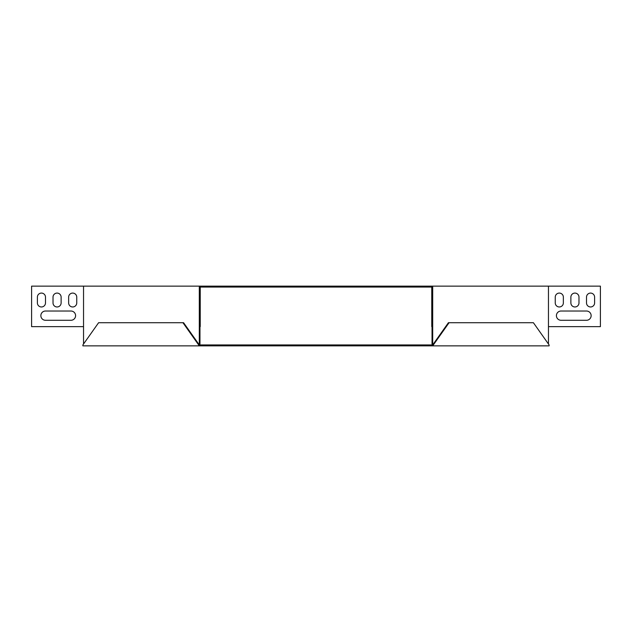 <?xml version="1.0" encoding="UTF-8"?>
<svg xmlns="http://www.w3.org/2000/svg" width="632" height="632" viewBox="0 0 632 632"><rect width="100%" height="100%" fill="white"/><g stroke="black" fill="none" stroke-linecap="round" stroke-linejoin="round"><path stroke-width="0.95" d="M199.309 345.87L432.691 345.87L432.691 344.938L199.309 344.938L183.588 322.715L98.6 322.715L82.887 344.938L82.887 345.87L198.653 345.87L198.653 344.938L199.309 344.938L199.309 345.87L198.653 345.87M432.691 345.87L549.113 345.87L549.113 344.938L533.4 322.715L448.412 322.715L432.691 344.938L433.347 344.938L449.068 322.715M433.347 345.87L433.347 344.938M198.653 344.938L182.932 322.715M83.543 286.13L83.543 326.649L31.6 326.649L31.6 286.13L199.309 286.13L199.309 326.649L200.233 326.649L200.233 287.062L431.767 287.062L431.767 326.649L432.691 326.649L432.691 344.013L432.035 344.013L432.035 326.649M199.309 286.13L600.4 286.13L600.4 326.649L548.457 326.649L548.457 344.013M83.543 326.649L83.543 344.013M586.512 311.023A4.629 4.629 0 0 1 591.141 315.652A4.629 4.629 0 0 1 586.512 320.282A4.629 4.629 0 0 0 591.141 315.652A4.629 4.629 0 0 0 586.512 311.023L561.042 311.023A4.629 4.629 0 0 0 556.413 315.652A4.629 4.629 0 0 0 561.042 320.282A4.629 4.629 0 0 1 556.413 315.652A4.629 4.629 0 0 1 561.042 311.023M563.357 302.918A4.053 4.053 0 0 1 559.304 306.97A4.053 4.053 0 0 1 555.252 302.918A4.053 4.053 0 0 0 559.304 306.97A4.053 4.053 0 0 0 563.357 302.918L563.357 297.127A4.053 4.053 0 0 0 559.304 293.082A4.053 4.053 0 0 0 555.252 297.127A4.053 4.053 0 0 1 559.304 293.082A4.053 4.053 0 0 1 563.357 297.127M594.609 302.918A4.053 4.053 0 0 1 590.557 306.97A4.053 4.053 0 0 1 586.512 302.918A4.053 4.053 0 0 0 590.557 306.97A4.053 4.053 0 0 0 594.609 302.918L594.609 297.127A4.053 4.053 0 0 0 590.557 293.082A4.053 4.053 0 0 0 586.512 297.127A4.053 4.053 0 0 1 590.557 293.082A4.053 4.053 0 0 1 594.609 297.127M578.983 302.918A4.053 4.053 0 0 1 574.93 306.97A4.053 4.053 0 0 1 570.878 302.918A4.053 4.053 0 0 0 574.93 306.97A4.053 4.053 0 0 0 578.983 302.918L578.983 297.127A4.053 4.053 0 0 0 574.93 293.082A4.053 4.053 0 0 0 570.878 297.127A4.053 4.053 0 0 1 574.93 293.082A4.053 4.053 0 0 1 578.983 297.127M45.488 320.282A4.629 4.629 0 0 1 40.859 315.652A4.629 4.629 0 0 1 45.488 311.023A4.629 4.629 0 0 0 40.859 315.652A4.629 4.629 0 0 0 45.488 320.282L70.958 320.282A4.629 4.629 0 0 0 75.587 315.652A4.629 4.629 0 0 0 70.958 311.023A4.629 4.629 0 0 1 75.587 315.652A4.629 4.629 0 0 1 70.958 320.282M76.749 302.918A4.053 4.053 0 0 1 72.696 306.97A4.053 4.053 0 0 1 68.643 302.918A4.053 4.053 0 0 0 72.696 306.97A4.053 4.053 0 0 0 76.749 302.918L76.749 297.127A4.053 4.053 0 0 0 72.696 293.082A4.053 4.053 0 0 0 68.643 297.127L68.643 302.918M45.488 302.918A4.053 4.053 0 0 1 41.443 306.97A4.053 4.053 0 0 1 37.391 302.918A4.053 4.053 0 0 0 41.443 306.97A4.053 4.053 0 0 0 45.488 302.918L45.488 297.127A4.053 4.053 0 0 0 41.443 293.082A4.053 4.053 0 0 0 37.391 297.127L37.391 302.918M61.122 302.918A4.053 4.053 0 0 1 57.07 306.97A4.053 4.053 0 0 1 53.017 302.918A4.053 4.053 0 0 0 57.07 306.97A4.053 4.053 0 0 0 61.122 302.918L61.122 297.127A4.053 4.053 0 0 0 57.07 293.082A4.053 4.053 0 0 0 53.017 297.127L53.017 302.918M433.347 344.013L432.691 344.013M548.457 286.13L548.457 326.649M561.042 320.282L586.512 320.282M555.252 297.127L555.252 302.918M586.512 297.127L586.512 302.918M570.878 297.127L570.878 302.918M432.691 286.13L432.691 326.649M198.653 344.013L199.965 344.013L199.965 326.649M199.309 344.013L199.309 326.649M70.958 311.023L45.488 311.023"/></g></svg>
